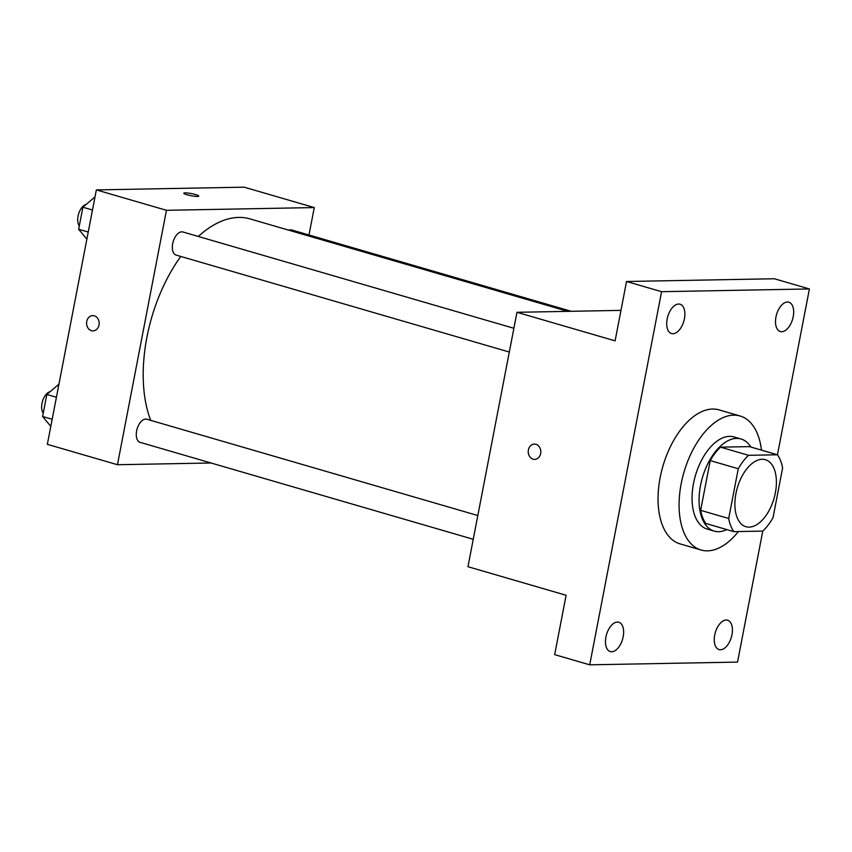 <?xml version="1.0" encoding="UTF-8"?>
<svg xmlns="http://www.w3.org/2000/svg" width="852" height="852" viewBox="0 0 852 852"><rect width="100%" height="100%" fill="white"/><g stroke="black" fill="none" stroke-linecap="round" stroke-linejoin="round"><path stroke-width="1.28" d="M749.11 527.132A34.889 19.095 -73.8 0 1 745.894 526.706A34.889 19.095 -73.8 0 1 737.31 487.877A34.889 19.095 -73.8 0 1 765.394 459.707A34.889 19.095 -73.8 0 1 774.734 495.704A34.889 19.095 -73.8 0 1 749.11 527.132M773.03 517.675L782.605 467.918A46.86 25.645 -73.8 0 0 777.45 454.776L748.535 455.309A46.86 25.645 -73.8 0 0 738.269 468.738L728.684 518.495A46.86 25.645 -73.8 0 0 733.838 531.637L762.753 531.105A46.86 25.645 -73.8 0 0 773.03 517.675M738.269 468.738L710.227 460.581L700.642 510.337L728.684 518.495M700.642 510.337A46.86 25.645 -73.8 0 0 705.797 523.479L733.838 531.637M710.227 460.581A46.86 25.645 -73.8 0 1 720.494 447.151L748.535 455.309M777.45 454.776L749.409 446.618L720.494 447.151M750.804 447.023A47.978 26.252 106.2 0 0 741.006 438.982A47.978 26.252 106.2 0 0 700.504 485.555A47.978 26.252 106.2 0 0 714.2 531.115A47.978 26.252 106.2 0 0 726.777 529.582M714.2 531.115L707.192 529.071A47.978 26.252 -73.8 0 1 693.496 483.51A47.978 26.252 -73.8 0 1 733.998 436.948L741.006 438.982M738.386 531.552A69.779 38.191 -73.8 0 1 707.533 550.85A69.779 38.191 -73.8 0 1 701.1 550.009A69.779 38.191 -73.8 0 1 683.932 472.338A69.779 38.191 -73.8 0 1 740.09 416A69.779 38.191 -73.8 0 1 761.486 450.133M701.1 550.009L680.066 543.895A69.779 38.191 -73.8 0 1 662.899 466.225A69.779 38.191 -73.8 0 1 719.056 409.887L740.09 416M793.212 316.71A15.283 8.36 -73.8 0 1 780.315 331.545A15.283 8.36 -73.8 0 1 776.555 314.537A15.283 8.36 -73.8 0 1 788.846 302.194A15.283 8.36 -73.8 0 1 793.212 316.71M731.974 634.729A15.283 8.36 -73.8 0 1 719.067 649.565A15.283 8.36 -73.8 0 1 715.307 632.557A15.283 8.36 -73.8 0 1 727.608 620.213A15.283 8.36 -73.8 0 1 731.974 634.729M623.174 636.742A15.283 8.36 -73.8 0 1 610.277 651.578A15.283 8.36 -73.8 0 1 606.517 634.57A15.283 8.36 -73.8 0 1 618.818 622.237A15.283 8.36 -73.8 0 1 623.174 636.742M684.422 318.733A15.283 8.36 -73.8 0 1 671.514 333.558A15.283 8.36 -73.8 0 1 667.755 316.55A15.283 8.36 -73.8 0 1 680.056 304.217A15.283 8.36 -73.8 0 1 684.422 318.733M777.461 454.798L809.4 288.945L661.578 291.693L589.722 664.826L737.544 662.089L762.774 531.084M620.97 310.373L516.962 312.301L467.961 566.708L566.111 595.271L554.673 654.634L589.722 664.826M809.4 288.945L774.351 278.753L626.529 281.49L661.578 291.693M626.529 281.49L615.101 340.853L516.962 312.301M534.662 459.377A7.636 6.294 88.9 0 1 533.096 459.164A7.636 6.294 88.9 0 1 528.261 450.9A7.636 6.294 88.9 0 1 534.385 444.105A7.636 6.294 88.9 0 1 540.818 451.624A7.636 6.294 88.9 0 1 534.662 459.377A7.636 6.294 88.9 0 1 533.096 459.164A7.636 6.294 88.9 0 1 528.261 450.9A7.636 6.294 88.9 0 1 534.385 444.105M150.666 420.345A122.124 66.829 -73.8 0 1 180.762 256.431M198.324 236.473A122.124 66.829 -73.8 0 1 249.977 218.889L567.762 311.353M509.304 352.036L176.13 255.089A12.034 6.592 -73.8 0 1 173.169 241.691A12.034 6.592 -73.8 0 1 182.86 231.968L513.873 328.286M473.243 539.284L140.069 442.337A12.034 6.592 -73.8 0 1 137.108 428.939A12.034 6.592 -73.8 0 1 146.8 419.216L477.823 515.535M288.817 230.189A12.034 6.592 -73.8 0 1 291.65 229.955L571.181 311.289M308.988 235.003L314.271 207.569L166.449 210.306L117.459 464.723L211.051 462.987M314.271 207.569L244.162 187.174L96.351 189.911L166.449 210.306M96.351 189.911L47.35 444.329L117.459 464.723M93.028 330.864A7.636 6.294 88.9 0 1 91.452 330.661A7.636 6.294 88.9 0 1 86.616 322.397A7.636 6.294 88.9 0 1 92.74 315.602A7.636 6.294 88.9 0 1 99.173 323.121A7.636 6.294 88.9 0 1 93.017 330.864A7.636 6.294 88.9 0 1 91.452 330.661A7.636 6.294 88.9 0 1 86.616 322.397A7.636 6.294 88.9 0 1 92.74 315.602M197.419 196.45A7.636 1.076 -169.1 0 1 188.931 195.246A7.636 1.076 -169.1 0 1 183.787 193.212A7.636 1.076 -169.1 0 1 191.487 193.606A7.636 1.076 -169.1 0 1 198.782 196.098A7.636 1.076 -169.1 0 1 197.419 196.45M58.937 384.199L46.839 394.465L42.6 416.5L50.811 426.394M46.839 394.465L56.413 397.256M42.6 416.5L52.174 419.29M43.239 413.177A12.034 6.592 -73.8 0 1 42.653 400.813A12.034 6.592 -73.8 0 1 50.161 391.654M94.987 196.95L82.9 207.217L78.661 229.252L86.861 239.146M82.9 207.217L92.474 210.007M78.661 229.252L88.235 232.042M79.3 225.929A12.034 6.592 -73.8 0 1 78.714 213.564A12.034 6.592 -73.8 0 1 86.222 204.405"/></g></svg>
